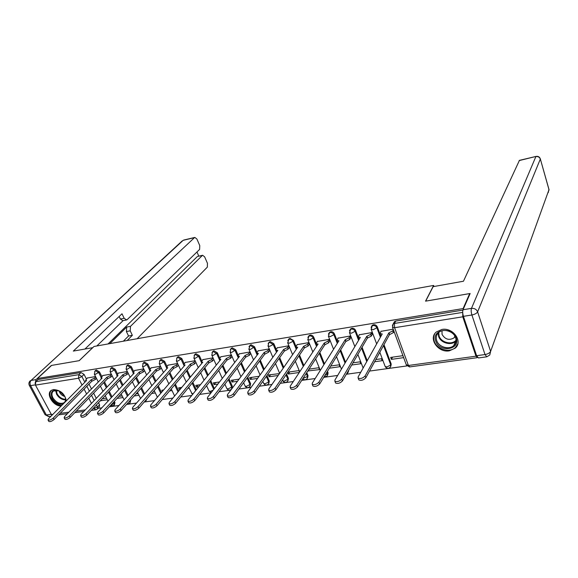 <?xml version="1.0" encoding="UTF-8"?>
<svg xmlns="http://www.w3.org/2000/svg" width="578" height="578" viewBox="0 0 578 578"><rect width="100%" height="100%" fill="white"/><g stroke="black" fill="none" stroke-linecap="round" stroke-linejoin="round"><path stroke-width="0.87" d="M101.815 376.502L99.488 371.892L96.389 370.014L95.449 370.592M117.58 374.031L115.253 369.335L112.11 367.442L111.128 368.056M133.684 371.51L131.358 366.734L128.172 364.819L127.138 365.477M150.143 368.937L147.809 364.068L144.579 362.131L143.503 362.839M166.963 366.308L164.622 361.351L161.349 359.393L160.222 360.152M184.158 363.627L181.81 358.562L178.494 356.59L177.309 357.399M201.736 360.889L199.381 355.723L196.029 353.722L194.779 354.596M219.712 358.085L217.357 352.811L213.954 350.795L212.639 351.735M238.107 355.224L235.745 349.834L232.298 347.797L230.918 348.809M256.928 352.305L254.558 346.793L251.062 344.726L249.609 345.825M277.447 347.602L276.197 349.322L273.82 343.672L270.273 341.591L268.748 342.776L269.666 342.4L273.221 344.488L276.486 352.233M295.922 346.28L293.537 340.485L289.939 338.376L288.343 339.633M316.13 343.18L313.724 337.212C312.944 335.688 311.73 334.98 310.075 335.081L308.414 336.41M336.844 340.045L334.416 333.867C333.629 332.321 332.401 331.599 330.71 331.707L328.969 333.123M359.083 339.481L355.607 330.435C354.834 328.868 353.577 328.138 351.85 328.253L350.037 329.756M380.88 336.389L377.34 326.917C376.56 325.327 375.288 324.59 373.525 324.713L372.319 325.241L371.618 326.317M449.323 350.846L455.262 348.137C463.26 341.547 453.08 327.199 441.917 329.453L436.289 332.003C428.088 338.578 438.124 352.956 449.323 350.846M66.354 400.807C64.729 393.741 60.437 389.991 53.472 389.558L51.391 390.331C45.409 393.726 53.342 406.428 61.131 406.052M97.935 408.379L101.807 407.844M109.329 406.811L118.96 405.489M126.568 404.441L136.516 403.076M144.204 402.021L154.485 400.612M162.266 399.543L172.887 398.083M180.755 396.999L191.737 395.489M199.692 394.398L211.049 392.838M219.098 391.732L230.839 390.121M238.981 389.001L251.127 387.332M259.37 386.205L271.935 384.478M280.279 383.33L293.277 381.545M301.723 380.382L315.176 378.539M323.731 377.362L337.66 375.447M346.323 374.262L360.744 372.275M369.523 371.076L406.934 365.932M51.861 415.365L35.468 385.114L35.8 381.639L38.047 379.551L80.992 372.528L84.056 374.385L86.375 378.922M89.012 384.095L91.49 388.965M93.622 393.134L96.28 398.35M98.513 402.729L99.553 404.759L97.472 406.977L97.234 409.13L95.999 409.759L94.171 408.682L93.723 407.808M469.697 293.573L425.538 301.16L433.63 285.445L94.004 346.475L79.244 360.658L51.615 365.404L37.491 378.496L463.108 308.58L469.697 293.573L469.878 294.123M38.047 379.551L37.491 378.496M462.696 312.004L462.783 316.809L475.99 356.185L477.45 357.442M463.296 309.136L463.108 308.58M393.206 329.185L380.938 331.353M402.931 355.672L390.656 357.428L391.385 359.379L392.541 357.161M374.616 361.763L382.174 360.686L381.444 358.75L375.83 359.559M372.131 334.633L371.596 332.625L359.184 334.806M351.706 365.021L360.78 363.728L360.036 361.821L352.977 362.832M350.615 338.036L350.066 336.049L337.964 338.173M329.381 368.193L339.893 366.698L339.149 364.819L330.717 366.026M329.612 341.352L329.063 339.394L317.25 341.468M307.843 370.953L319.504 369.602L318.753 367.745L309.02 369.14M309.122 344.589L308.565 342.653L297.034 344.676M307.966 371.242L309.36 369.089M299.483 372.16L298.833 370.599L287.873 372.174M289.108 347.746L288.552 345.839L277.296 347.812M287.663 372.478L288.321 374.038L289.766 371.9M279.463 373.598L268.358 374.97L269.131 376.769L270.627 374.645M269.572 350.832L269.008 348.946L258.012 350.875M250.484 353.852L249.913 351.988L239.169 353.873M259.103 376.3L249.595 377.658L250.375 379.435L251.921 377.326M231.829 356.792L231.258 354.957L220.76 356.799M239.068 379.168L231.258 380.288L232.038 382.044L233.628 379.948M213.022 357.854L202.762 359.653M219.517 381.971L213.325 382.86L214.113 384.594L215.746 382.513M195.111 360.708L185.17 362.457M200.436 384.71L195.79 385.374L196.585 387.087L198.254 385.02M177.598 363.497L167.96 365.188M181.803 387.383L178.631 387.838L179.433 389.529L181.145 387.477M160.467 366.221L151.118 367.868M163.603 389.991L161.847 390.244L162.396 391.393M143.712 368.887L134.645 370.484M127.319 371.495L118.526 373.048M111.265 374.053L102.739 375.555M104.502 381.856L107.089 387.007M109.264 391.328L112.038 396.848M114.321 401.385L114.943 402.613L114.213 403.401L113.953 405.568L110.434 405.611M120.332 379.587L123.027 385.035M125.245 389.514L128.143 395.359M130.483 400.077L129.66 403.401L126.994 403.971M136.502 377.282L139.312 383.048M141.581 387.701L144.608 393.907M153.026 374.941L155.959 381.061M158.278 385.894L161.45 392.498M169.91 372.564L172.981 379.06M175.358 384.095L178.681 391.125M187.185 370.144L190.393 377.066M192.828 382.311L196.31 389.818M204.843 367.702L208.203 375.079M210.703 380.562L214.366 388.589M222.906 365.224L226.431 373.099M229.004 378.843L232.305 386.22L231.287 389.341C229.56 390.605 228.086 390.367 226.879 388.626L228.216 388.886L231.677 387.05L228.368 379.667M241.394 362.709L245.094 371.148M247.738 377.167L250.592 383.669L249.573 386.812C247.825 388.105 246.329 387.86 245.101 386.082L246.495 386.357L249.985 384.507L247.124 377.998M260.317 360.173L264.211 369.226M266.935 375.563L269.297 381.054L268.286 384.218C266.501 385.548 264.991 385.302 263.741 383.489L265.201 383.77L268.705 381.899L266.335 376.401M279.687 357.609L283.791 367.348M286.601 374.031L288.436 378.38L287.425 381.567C285.619 382.932 284.08 382.679 282.808 380.823L284.34 381.126L287.866 379.233L286.031 374.876M299.527 355.029L303.862 365.542M306.774 372.608L308.023 375.649L307.019 378.85C305.574 380.078 304.151 380.057 302.764 378.785M319.858 352.436L324.439 363.815M327.459 371.314L328.08 372.846L327.076 376.068L324.034 376.87M340.695 349.842L345.557 362.196M362.059 347.248L367.225 360.723M383.973 344.683L391.205 364.032L390.229 367.297C388.272 368.887 386.588 368.627 385.186 366.531L387.115 366.907L390.75 364.913L383.503 345.536M433.991 286.5L433.63 285.445M95.551 376.553L87.285 378.012M100.355 400.778L107.306 399.788M117.067 398.401L122.977 397.563M134.168 395.966L138.987 395.28M151.66 393.481L155.338 392.953M169.564 390.93L172.042 390.584M179.433 389.529L180.09 389.435M187.886 388.322L189.114 388.149M196.585 387.087L198.767 386.776M214.113 384.594L217.892 384.059M232.038 382.044L237.486 381.27M250.375 379.435L257.571 378.409M269.131 376.769L278.163 375.483M288.321 374.038L299.267 372.478M391.385 359.379L403.654 357.63M114.307 405.185L114.943 402.613M130.028 402.989L130.65 400.417M146.082 400.735L146.928 398.899M231.785 388.683L232.305 386.22M250.093 386.097L250.592 383.669M268.821 383.445L269.297 381.054M287.996 380.714L288.436 378.38M307.597 377.969L308.023 375.649M327.668 375.151L328.08 372.846M348.223 372.261L348.693 370.195M390.858 366.25L391.205 364.032M97.566 408.769L99.308 406.912L99.553 404.759M462.899 310.097L395.742 321.079L394.471 321.643L393.705 323.03M154.536 391.292L153.43 391.45M138.178 393.64L135.975 393.958M122.168 395.937L118.909 396.4M106.489 398.184L102.219 398.798M381.068 331.115L380.071 333.679L382.246 333.954L358.143 376.921L358.143 378.07C360.477 378.987 362.803 378.294 365.115 375.975L388.821 332.914L392.751 330.876L393.394 332.625L389.464 334.662L365.823 377.817C363.519 380.136 361.192 380.83 358.859 379.905L358.671 379.421M394.037 331.44L393.394 332.625M381.263 335.71L380.584 335.052M393.394 329.698L392.751 330.876M388.821 332.914L389.464 334.662M359.321 334.575L358.244 337.147L360.325 337.4L334.922 380.049L334.886 381.213C337.119 382.101 339.394 381.408 341.699 379.139L366.727 336.396L370.635 334.38L371.286 336.1L367.384 338.116L342.422 380.953C340.117 383.221 337.848 383.915 335.608 383.026L335.435 382.585M372.261 334.402L371.286 336.1M359.306 339.105L358.772 338.52M371.618 332.69L370.635 334.38M366.727 336.396L367.384 338.116M338.101 337.949L336.952 340.521L338.932 340.767L312.308 383.098L312.236 384.283C314.374 385.129 316.599 384.442 318.911 382.21L345.189 339.785L349.069 337.79L349.726 339.488L345.846 341.482L319.641 383.994C317.336 386.234 315.111 386.92 312.973 386.061L312.806 385.663M350.752 337.812L349.726 339.488M337.899 342.414L337.494 341.901M350.095 336.114L349.069 337.79M345.189 339.785L345.846 341.482M463.426 316.339L476.612 355.701L485.007 354.545L471.901 314.988L463.426 316.339C462.624 313.623 462.494 311.419 463.029 309.743L470.152 293.501L425.683 301.138L433.139 286.659L463.462 281.226L519.434 160.366M486.517 356.85L478.454 357.948L476.612 355.701M92.769 347.66L73.319 351.092L194.483 237.637L183.197 240.318L31.096 380.425L36.053 379.616L51.341 365.448L79.15 360.672L92.747 347.609M109.813 343.635L126.698 327.061L130.491 326.346L202.271 255.527L197.777 256.386M130.491 326.346L130.209 330.84L126.409 331.548L126.698 327.061M127.174 340.514L132.355 335.305L130.209 330.84M137.159 338.722L207.329 267.137L207.466 263.33L204.648 256.849L202.654 255.288L202.271 255.527M126.344 319.988L122.854 320.667L120.376 319.049L124.183 318.312L126.661 319.93L127.239 319.569L199.612 249.421L199.764 245.607L196.903 239.032L194.837 237.421L194.483 237.637M198.803 256.155L196.975 251.979M124.183 318.312L122.009 313.782L84.952 349.004M36.053 379.616L35.077 383.489M108.057 343.946L197.214 256.668M123.121 320.617L96.829 345.969M120.376 319.049L119.147 316.498M123.352 341.201L128.554 335.999L126.409 331.548M128.554 335.999L132.355 335.305M456.208 338.029C460.695 349.892 439.338 352.891 435.761 341.071C431.044 329.33 452.552 325.949 456.208 338.029M436.693 340.558C438.68 347.089 449.185 350.174 453.781 345.521C455.941 343.39 456.548 340.796 455.616 337.733C453.687 331.201 443.21 328.08 438.601 332.617C436.354 334.792 435.718 337.436 436.693 340.558M442.011 330.804L442.04 334.359C445.125 339.474 449.142 340.637 454.084 337.848L455.11 336.541M434.8 333.701C433.529 336.042 433.348 338.578 434.266 341.295C436.737 349.394 449.771 353.216 455.478 347.429L457.827 343.816M63.096 404.087C58.833 404.889 55.156 402.924 52.071 398.184C49.946 391.516 52.323 389.11 59.18 390.952L64.758 396.298L65.524 398.235L65.502 401.667M58.862 390.807L53.588 390.93C51.666 392.44 51.435 394.723 52.887 397.772C56.254 402.671 59.939 404.347 63.948 402.801C65.415 401.724 65.878 400.063 65.343 397.809L64.967 396.718M59.129 390.93L59.7 392.484C60.928 394.608 62.641 395.93 64.837 396.457M51.334 390.374C49.571 392.354 49.506 395.005 51.139 398.321C53.812 402.729 57.352 405.106 61.745 405.438M317.394 341.251L316.173 343.823L318.066 344.055L290.279 386.075L290.178 387.267C292.23 388.084 294.412 387.397 296.716 385.201L324.171 343.094L328.022 341.121L328.687 342.79L324.836 344.77L297.453 386.964C295.148 389.16 292.974 389.847 290.915 389.023L290.763 388.654M329.756 341.128L328.687 342.79M317.026 345.63L316.722 345.196M329.092 339.459L328.022 341.121M324.171 343.094L324.836 344.77M297.186 344.466L295.885 347.038L297.699 347.262L268.821 388.965L268.683 390.172C270.649 390.959 272.787 390.273 275.092 388.12L303.652 346.323L307.482 344.372L308.153 346.02L304.331 347.97L275.836 389.854C273.539 392.014 271.4 392.693 269.427 391.906L269.283 391.573M309.266 344.372L308.153 346.02M308.594 342.725L307.482 344.372M303.652 346.323L304.331 347.97M276.197 349.322L276.082 350.174L277.816 350.391L247.911 391.79L247.731 393.004C249.624 393.762 251.719 393.083 254.024 390.966L283.632 349.473L287.425 347.544L288.104 349.17L284.311 351.106L254.775 392.679C252.478 394.796 250.382 395.475 248.482 394.716L248.352 394.413M289.26 347.537L288.104 349.17M288.581 345.911L287.425 347.544M283.632 349.473L284.311 351.106M258.164 350.673L256.733 353.245L258.395 353.447L227.515 394.536L227.306 395.764C229.126 396.494 231.178 395.814 233.476 393.734L264.074 352.551L267.845 350.644L268.532 352.248L264.76 354.162L234.234 395.424C231.944 397.505 229.885 398.184 228.064 397.454L227.942 397.18M269.724 350.629L268.532 352.248M256.733 353.245L257.326 354.617M269.037 349.025L267.845 350.644M264.074 352.551L264.76 354.162M239.328 353.671L237.833 356.236L239.429 356.431L207.632 397.223L207.379 398.459C209.135 399.152 211.151 398.48 213.441 396.436L244.978 355.557L248.721 353.664L249.407 355.253L245.664 357.146L214.207 398.105C211.916 400.149 209.901 400.821 208.145 400.12L208.037 399.875M250.635 353.649L249.407 355.253M237.833 356.236L238.439 357.616M249.949 352.067L248.721 353.664M244.978 355.557L245.664 357.146M220.919 356.597L219.365 359.162L220.89 359.35L188.233 399.839L187.944 401.081C189.635 401.753 191.614 401.081 193.905 399.073L226.316 358.497L230.03 356.626L230.723 358.187L227.01 360.065L194.67 400.713C192.387 402.729 190.4 403.401 188.717 402.721L188.616 402.505M231.988 356.597L230.723 358.187M231.294 355.036L230.03 356.626M226.316 358.497L227.01 360.065M202.929 359.465L201.31 362.023L202.777 362.204L169.296 402.389L168.978 403.646C170.604 404.289 172.555 403.625 174.831 401.645L208.073 361.366L211.765 359.516L212.466 361.062L208.774 362.919L175.604 403.263C173.328 405.25 171.377 405.915 169.751 405.265L169.657 405.07M213.752 359.487L212.466 361.062M213.058 357.941L211.765 359.516M208.073 361.366L208.774 362.919M185.328 362.262L183.66 364.819L185.061 364.993L150.815 404.882L150.461 406.146C152.028 406.768 153.95 406.103 156.219 404.159L190.241 364.176L193.912 362.341L194.613 363.865L190.95 365.701L156.992 405.756C154.723 407.707 152.809 408.364 151.241 407.743L151.154 407.562M195.877 362.37L194.613 363.865M195.176 360.845L193.912 362.341M190.241 364.176L190.95 365.701M168.126 365L166.392 367.557L167.743 367.716L132.767 407.317L132.384 408.581C133.894 409.181 135.779 408.523 138.048 406.609L172.808 366.922L176.449 365.101L177.157 366.611L173.523 368.432L138.828 408.191C136.567 410.105 134.681 410.763 133.164 410.163L133.092 410.004M178.392 365.188L177.157 366.611M177.684 363.685L176.449 365.101M172.808 366.922L173.523 368.432M151.292 367.68L149.507 370.231L150.8 370.382L115.145 409.694L114.726 410.965C116.185 411.543 118.042 410.886 120.296 409L155.757 369.602L159.376 367.803L160.084 369.291L156.472 371.098L121.084 410.561C118.83 412.446 116.973 413.104 115.513 412.526L115.441 412.381M161.291 367.94L160.084 369.291M160.583 366.459L159.376 367.803M155.757 369.602L156.472 371.098M134.819 370.303L132.983 372.846L134.226 372.991L97.92 412.02L97.472 413.292C98.881 413.848 100.709 413.198 102.956 411.341L139.081 372.232L142.665 370.447L143.38 371.921L139.797 373.706L103.744 412.88C101.497 414.737 99.669 415.387 98.26 414.831L98.202 414.708M144.558 370.635L143.38 371.921M143.85 369.161L142.665 370.447M139.081 372.232L139.797 373.706M118.692 372.868L116.814 375.404L118.013 375.548L81.093 414.289L80.617 415.568C81.975 416.102 83.774 415.452 86.021 413.624L122.753 374.797L126.322 373.034L127.037 374.486L123.475 376.256L86.808 415.149C84.569 416.976 82.77 417.627 81.404 417.085L81.346 416.976M128.186 373.265L127.037 374.486M127.471 371.813L126.322 373.034M122.753 374.797L123.475 376.256M102.913 375.382L100.984 377.911L102.133 378.048L64.642 416.507L64.136 417.786C65.451 418.306 67.221 417.663 69.461 415.857L106.778 377.311L110.319 375.563L111.034 377L107.501 378.749L70.249 417.359C68.016 419.166 66.246 419.809 64.931 419.288L64.873 419.195M112.154 375.837L111.034 377M111.438 374.4L110.319 375.563M106.778 377.311L107.501 378.749M87.459 377.839L85.479 380.36L86.592 380.49L48.559 418.682L48.017 419.96C49.296 420.459 51.045 419.816 53.27 418.046L91.143 379.775L94.655 378.041L95.377 379.464L91.866 381.198L54.057 419.527C51.839 421.304 50.091 421.94 48.819 421.441L48.769 421.355M96.468 378.352L95.377 379.464M95.746 376.935L94.655 378.041M91.143 379.775L91.866 381.198M94.684 371.358L95.63 370.773L98.737 372.651L101.078 377.304M99.488 371.892L95.363 374.363L94.33 374.125M110.376 368.836L111.366 368.208L114.509 370.108L116.864 374.847M115.253 369.335L111.113 371.835L110.037 371.575M126.401 366.257L127.435 365.585L130.628 367.507L132.991 372.348M131.358 366.734L127.203 369.248L126.076 368.974M142.773 363.627L143.857 362.912L147.087 364.848L149.471 369.812M147.809 364.068L143.647 366.611L142.47 366.315M159.499 360.947L160.648 360.173L163.921 362.131L166.327 367.232M164.622 361.351L160.453 363.909L159.225 363.591M176.601 358.208L177.807 357.377L181.124 359.35L183.587 364.66M181.81 358.562L177.634 361.149L176.348 360.809M194.085 355.412L195.35 354.516L198.709 356.51L201.823 363.345M199.381 355.723L195.205 358.324L193.854 357.963M211.967 352.558L213.296 351.59L216.699 353.613L219.85 360.643M217.357 352.811L213.174 355.441L211.758 355.051M230.254 349.647L231.655 348.599L235.109 350.636L238.288 357.89M235.745 349.834L231.554 352.486L230.08 352.074M248.974 346.67L250.44 345.536L253.937 347.602L257.167 355.087M254.558 346.793L250.368 349.466L248.815 349.025M273.82 343.672L273.221 344.488L269.623 346.374L267.997 345.897M287.736 340.529L289.354 339.185C290.965 339.091 292.165 339.792 292.952 341.302L296.268 349.329M293.537 340.485L292.952 341.302L289.34 343.202L287.634 342.703M307.814 337.357L309.519 335.905C311.166 335.796 312.387 336.512 313.168 338.036L316.534 346.374M313.724 337.212L313.168 338.036L309.526 339.965L307.749 339.423M328.383 334.12L329.092 332.993L330.175 332.531C331.859 332.429 333.094 333.145 333.882 334.691L337.299 343.375M334.416 333.867L333.882 334.691L330.219 336.642L328.347 336.064M349.466 330.811L350.196 329.576L351.337 329.084C353.064 328.969 354.321 329.698 355.102 331.266L358.577 340.326M355.607 330.435L355.102 331.266L351.417 333.231L349.452 332.617M371.076 327.423L371.835 326.071L373.034 325.544C374.804 325.428 376.076 326.165 376.856 327.755L380.403 337.241M377.34 326.917L376.856 327.755L373.142 329.742L371.083 329.084M84.056 374.385L81.895 376.524L84.829 382.26M86.873 386.256L89.373 391.14M91.512 395.323L94.185 400.547M96.432 404.94L97.472 406.977L92.711 408.884M91.461 403.408L88.766 398.17M86.613 393.972L84.099 389.073M82.04 385.064L78.529 378.229L35.468 385.114M51.204 414.592L52.858 414.361M60.141 413.364L68.883 412.157M76.245 411.146L85.269 409.903M462.783 316.809L394.586 327.712L408.415 365.477L475.99 356.185M103.758 382.629L106.352 387.78M108.527 392.108L111.308 397.628M113.599 402.172L114.213 403.401L110.897 405.12M119.595 380.367L122.298 385.815M124.523 390.295L127.427 396.154M129.768 400.872L128.511 402.274M135.779 378.063L138.597 383.835M140.873 388.488L143.908 394.709M152.317 375.729L155.258 381.848M157.584 386.689L160.763 393.3M169.224 373.352L172.295 379.862M174.679 384.897L178.002 391.942M186.506 370.946L189.721 377.875M192.163 383.127L195.653 390.634M204.179 368.504L207.553 375.888M210.052 381.379L213.723 389.413M222.263 366.033L225.796 373.915M240.766 363.526L244.48 371.972M259.71 360.997L263.611 370.057M279.102 358.439L283.213 368.186M298.963 355.867L303.298 366.387M306.217 373.46L307.474 376.502L302.995 378.424M319.316 353.274L323.904 364.66M326.931 372.167L327.553 373.706L324.93 375.425M340.175 350.687L345.044 363.056M361.561 348.101L366.741 361.59M385.042 366.156L379.811 352.277M348.187 371.062L347.624 373.215L346.468 374.009M268.127 343.628L268.741 342.783L268.098 346.143L272.83 357.291M146.227 399.701L145.692 401.183L144.341 401.862M282.7 380.577L282.49 380.078M263.64 383.257L262.817 381.357M245.007 385.88L243.62 382.737M226.793 388.438L224.885 384.204M208.976 390.938L210.341 391.364L213.138 390.164M191.556 393.38L193.16 393.726M392.383 325.501L393.163 324.02L394.434 323.456L462.523 312.409M395.742 321.079L394.434 323.456L394.586 327.712L392.419 327.011M80.992 372.528L78.818 374.66L81.895 376.524L78.529 378.229L78.818 374.66L35.8 381.639M477.009 357.71L409.788 366.893L408.415 365.477L406.24 364.675M389.03 332.885L389.68 334.626M365.115 375.975L365.823 377.817M366.943 336.36L367.594 338.079M341.699 379.139L342.422 380.953M345.391 339.756L346.056 341.446M318.911 382.21L319.641 383.994M463.029 309.743L471.482 308.363L535.857 156.624C538.053 156.32 539.541 157.137 540.322 159.073L477.616 311.86L490.606 351.402L548.984 189.671L540.257 158.675C539.469 156.826 538.053 156.074 536.016 156.428L519.174 160.583M540.351 159.001L548.912 189.237L548.276 192.568M471.482 308.363C470.969 310.039 471.106 312.25 471.901 314.988C474.834 314.381 476.742 313.334 477.616 311.86C476.482 309.317 474.437 308.153 471.482 308.363M489.776 354.993L490.606 351.402C489.776 352.956 487.911 354.003 485.007 354.545L486.82 356.807L489.776 354.993M35.337 384.847L30.591 385.613L46.327 414.961L51.052 414.303M194.837 237.421L183.725 240.058M29.94 381.097L30.367 380.7C28.878 382.065 28.532 383.64 29.341 385.418L30.591 385.613C29.702 383.575 29.868 381.848 31.096 380.425L182.164 240.954M50.987 416.239L49.13 416.492L45.07 414.708L48.61 416.572M45.019 414.621L29.297 385.331M453.781 345.521L455.58 341.316C451.006 345.955 440.573 342.906 438.608 336.41L438.189 333.022M438.709 332.531L439.092 335.97C441.072 342.61 452.01 345.333 456.056 340.139M65.552 399.846C61.882 399.824 58.884 397.931 56.565 394.167L55.647 390.258M56.196 390.244L57.106 393.799C59.259 397.332 62.084 399.167 65.567 399.311M324.366 343.065L325.038 344.734M296.716 385.201L297.453 386.964M303.847 346.294L304.527 347.942M275.092 388.12L275.836 389.854M283.82 349.444L284.499 351.077M254.024 390.966L254.775 392.679M264.262 352.522L264.948 354.133M233.476 393.734L234.234 395.424M245.159 355.535L245.845 357.117M213.441 396.436L214.207 398.105M226.489 358.468L227.19 360.036M193.905 399.073L194.67 400.713M208.246 361.344L208.947 362.89M174.831 401.645L175.604 403.263M190.415 364.147L191.116 365.679M156.219 404.159L156.992 405.756M172.974 366.893L173.682 368.403M138.048 406.609L138.828 408.191M155.923 369.58L156.631 371.069M120.296 409L121.084 410.561M139.24 372.203L139.955 373.677M102.956 411.341L103.744 412.88M122.912 374.775L123.627 376.227M86.021 413.624L86.808 415.149M106.93 377.29L107.653 378.727M69.461 415.857L70.249 417.359M91.288 379.753L92.01 381.177M53.27 418.046L54.057 419.527M372.319 325.241L371.22 329.46L376.661 343.91M350.716 328.745L349.574 332.964L354.849 346.59M329.633 332.169L328.463 336.374L333.578 349.285M309.057 335.515L307.857 339.712L312.835 351.973M288.964 338.78L287.743 342.964L292.591 354.646M269.348 341.974L268.741 342.783M250.18 345.088L248.908 349.242L253.532 359.921M231.453 348.137L230.81 348.939L230.16 352.277L234.69 362.514M213.152 351.121L212.494 351.908L211.844 355.239L216.273 365.079M195.263 354.032L194.584 354.82L193.933 358.129L198.276 367.608M177.764 356.879L177.078 357.666L176.413 360.961L180.683 370.093M160.655 359.668L159.947 360.448L159.29 363.728L163.473 372.55M143.915 362.392L143.192 363.172L142.528 366.438L146.646 374.963M127.536 365.065L126.799 365.831L126.134 369.082L130.18 377.34M111.496 367.68L110.752 368.439L110.087 371.676L114.068 379.681M95.803 370.238L95.045 370.997L94.373 374.212L98.296 381.979M363.136 368.027L357.876 354.43M341.432 369.111L336.497 356.648M320.306 370.39L315.653 358.924M299.715 371.813L295.322 361.221M279.636 373.352L275.475 363.54M260.057 374.978L256.105 365.86M240.939 376.675L237.19 368.179M222.284 378.424L218.708 370.498M206.592 385.736L209.055 391.111L211.23 392.606M204.063 380.216L200.653 372.796M188.717 387.311L192.496 394.543M186.253 382.036L183.002 375.071M171.254 388.929L174.621 396.002M168.855 383.871L165.749 377.333M157.397 397.223L154.189 390.584M151.841 385.721L148.871 379.573M140.562 398.495L137.499 392.252M135.209 387.578L132.362 381.783M124.104 399.817L121.178 393.936M118.931 389.435L116.207 383.965M108.007 401.183L105.203 395.634M103.007 391.292L100.391 386.118M394.471 321.643L393.163 324.02L392.556 327.415L406.392 365.086L409.556 366.929M58.667 414.86L67.424 413.66M74.793 412.656L83.832 411.42M91.281 410.402L95.637 409.809M380.071 333.679L380.721 335.413M358.143 378.07L358.859 379.905M358.244 337.147L358.902 338.853M334.886 381.213L335.608 383.026M336.952 340.521L337.617 342.212M312.236 384.283L312.973 386.061M519.34 160.388L536.016 156.428M549.078 190.104L549.006 189.598M202.654 255.288L197.597 256.43M454.084 337.848L454.857 336.078M65.343 397.809L65.524 398.235M64.902 401.84L63.948 402.801M316.173 343.823L316.838 345.485M290.178 387.267L290.915 389.023M295.885 347.038L296.565 348.679M268.683 390.172L269.427 391.906M276.082 350.174L276.761 351.792M247.731 393.004L248.482 394.716M227.306 395.764L228.064 397.454M207.379 398.459L208.145 400.12M219.365 359.162L219.965 360.506M187.944 401.081L188.717 402.721M201.31 362.023L201.881 363.273M168.978 403.646L169.751 405.265M183.66 364.819L184.201 365.997M150.461 406.146L151.241 407.743M166.392 367.557L166.912 368.656M132.384 408.581L133.164 410.163M149.507 370.231L150.005 371.264M114.726 410.965L115.513 412.526M132.983 372.846L133.46 373.822M97.472 413.292L98.26 414.831M116.814 375.404L117.269 376.329M80.617 415.568L81.404 417.085M100.984 377.911L101.417 378.778M64.136 417.786L64.931 419.288M85.479 380.36L85.898 381.184M48.017 419.96L48.819 421.441"/></g></svg>
